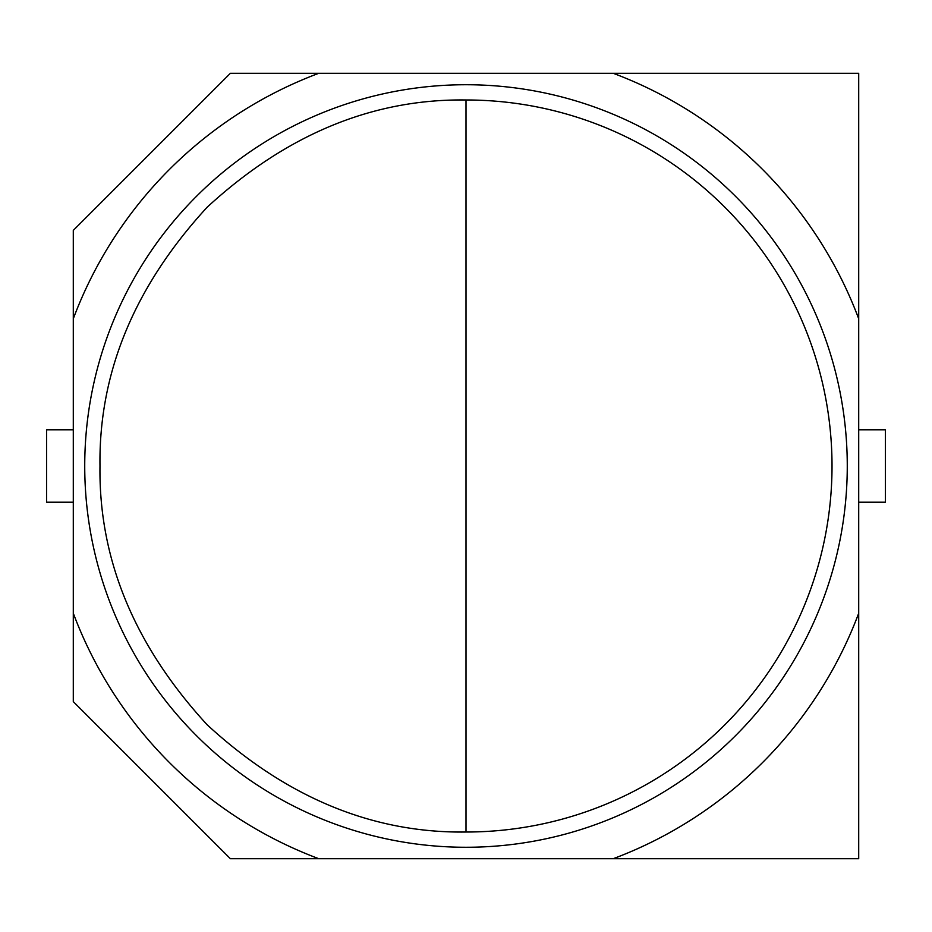 <?xml version="1.0" encoding="UTF-8"?>
<svg xmlns="http://www.w3.org/2000/svg" width="932" height="932" viewBox="0 0 932 932"><rect width="100%" height="100%" fill="white"/><g stroke="black" fill="none" stroke-linecap="round" stroke-linejoin="round"><path stroke-width="1.4" d="M466 99.98A366.02 366.02 0 0 1 832.02 466A366.02 366.02 0 0 1 466 832.02L466 99.98L466 832.02A366.02 366.02 0 0 0 832.02 466A366.02 366.02 0 0 0 466 99.98C372.579 98.722 286.31 134.453 207.184 207.184C134.453 286.31 98.722 372.579 99.98 466C98.722 559.421 134.453 645.69 207.184 724.816C286.31 797.547 372.579 833.278 466 832.02M84.73 466A381.27 381.27 0 0 1 466 84.73A381.27 381.27 0 0 1 847.27 466A381.27 381.27 0 0 1 466 847.27A381.27 381.27 0 0 1 84.73 466A381.27 381.27 0 0 0 466 847.27A381.27 381.27 0 0 0 847.27 466M73.29 701.621L73.29 230.379L230.379 73.29L858.71 73.29L858.71 858.71L230.379 858.71L73.29 701.621M318.779 73.29A419.4 419.4 0 0 0 73.29 318.779M613.221 73.29A419.4 419.4 0 0 1 858.71 318.779M858.71 613.221A419.4 419.4 0 0 1 613.221 858.71M73.29 613.221A419.4 419.4 0 0 0 318.779 858.71M858.71 429.78L885.4 429.78L885.4 502.22L858.71 502.22M73.29 429.78L46.6 429.78L46.6 502.22L73.29 502.22"/></g></svg>

